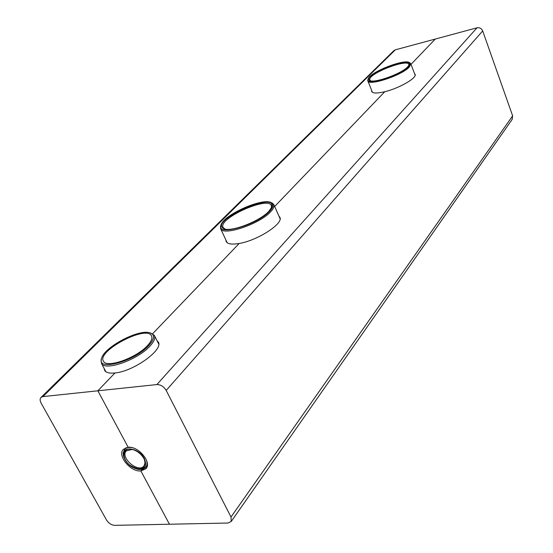 <?xml version="1.0" encoding="UTF-8"?>
<svg xmlns="http://www.w3.org/2000/svg" width="553" height="553" viewBox="0 0 553 553"><rect width="100%" height="100%" fill="white"/><g stroke="black" fill="none" stroke-linecap="round" stroke-linejoin="round"><path stroke-width="0.83" d="M131.856 447.584C128.669 447.059 126.257 447.64 124.605 449.34L123.119 453.066L123.893 457.407M137.98 469.373L142.633 469.373L145.695 467.52C147.222 465.619 147.451 463.082 146.379 459.93M144.292 458.555C147.181 465.585 145.321 469.221 138.706 469.462C131.199 467.935 126.174 463.601 123.63 456.46C120.506 445.359 138.665 447.066 144.292 458.555M143.939 458.575C140.773 453.342 136.453 450.204 130.978 449.174C122.4 447.971 121.522 458.237 129.471 464.879C139.709 471.239 144.893 470.036 145.024 461.285L143.939 458.575M144.513 459.785L145.017 463.22L143.904 466.048C138.285 473.43 119.683 457.393 126.333 450.895L132.291 449.409M101.662 358.109L101.054 359.782L101.572 363.632C105.554 371.236 137.96 359.588 149.918 346.164C154.246 341.471 155.697 337.835 154.28 335.249L150.133 332.878M148.833 345.48C134.773 361.275 96.803 371.664 101.489 358.69C103.501 347.533 138.222 329 149.725 332.768C155.123 334.496 154.826 338.733 148.833 345.48M147.437 345.66C136.55 357.826 107.22 368.353 103.632 361.462C95.551 351.715 146.068 324.729 151.411 335.74C152.711 338.09 151.384 341.401 147.437 345.66M220.965 225.071L220.543 228.5C222.216 236.58 259.682 224.159 270.7 211.709C273.382 208.868 274.461 206.566 273.929 204.817L272.242 203.013L271.281 202.688C274.039 204.244 273.535 207.064 269.76 211.149C257.276 225.154 215.4 236.822 221 224.988C223.654 214.737 262.938 197.345 271.281 202.688M268.806 211.336L271.606 207.389C278.145 189.976 208.039 221.041 223.758 228.617C230.566 232.53 259.875 221.324 268.806 211.336M224.933 229.004L223.018 227.338C218.2 218.131 269.104 195.582 271.419 205.868L271.288 208.066M367.994 79.335L367.759 80.565C367.392 86.71 401.913 75.519 409.317 66.982L410.886 64.024L409.289 62.565M408.556 66.554C400.49 75.747 363.508 86.717 368.319 78.63C370.628 71.717 405.605 58.252 409.607 62.786C410.513 63.595 410.167 64.853 408.556 66.554M407.748 66.768L408.971 65.13C414.086 54.809 362.118 74.8 369.487 80.275C372.757 84.049 401.506 73.95 407.748 66.768M370.51 80.745L369.757 79.77C367.876 73.632 408.847 57.871 408.861 64.777L408.771 65.482M114.706 525.35L169.453 524.23L140.87 470.956C130.39 472.075 116.883 455.402 123.409 449.299L128.151 447.246L97.86 390.798L42.934 396.598L41.185 397.282C39.809 398.602 39.788 400.545 41.116 403.109L106.508 520.007C108.665 523.304 111.395 525.087 114.706 525.35M158.4 342.362L158.144 341.858C164.331 349.123 133.937 371.374 114.976 372.957L97.86 390.798L156.879 384.57C160.709 384.584 163.812 386.533 166.19 390.425L231.002 517.02L231.251 521.465L228.071 523.027L169.453 524.23L140.87 470.956L142.08 469.497L140.87 470.956L145.923 468.709C152.137 462.502 138.485 445.946 128.151 447.246L97.86 390.798L114.976 372.957C109.764 373.51 106.37 372.757 104.793 370.704L104.033 368.27M278.892 216.002L279.97 217.481C283.302 223.827 257.352 240.555 239.193 243.465L152.621 333.722L239.193 243.465C231.776 244.716 227.421 244.032 226.122 241.405L225.894 239.995M414.46 73.431L415.22 74.579C416.34 78.436 398.72 88.418 384.77 91.715L274.668 206.49L384.77 91.715C376.745 93.588 372.369 93.422 371.644 91.217L371.678 90.478M512.147 119.4L512.638 115.847L482.686 30.933C481.525 28.417 479.631 27.374 477.018 27.795L435.287 39.056L411.017 64.355L435.287 39.056L395.291 49.846L42.934 396.598M393.625 50.862L395.291 49.846M158.144 341.858L157.004 340.634M477.018 27.795L156.879 384.57M482.686 30.933L166.19 390.425M512.638 115.847L231.002 517.02M138.706 469.462L139.501 469.601M123.63 456.46L123.36 455.679M126.091 447.633L124.605 449.34M147.271 465.626L145.764 467.437M131.745 449.326L130.978 449.174M144.741 460.531L145.024 461.285M101.489 358.69L101.054 359.782M149.725 332.768L150.817 333.03M158.711 344.014L154.522 335.733M105.872 371.74L101.572 363.632M221 224.988L220.606 225.907M280.115 218.76L273.929 204.817M227.152 242.705L220.633 228.693M271.419 207.817L271.606 207.389M224.732 228.921L223.758 228.617M368.319 78.63L367.973 79.376M409.607 62.786L410.381 63.104M415.165 75.284L410.886 64.024M372.397 92.282L367.966 81.091M370.268 80.586L369.487 80.275M369.95 80.247L369.757 79.77M151.646 336.203L151.411 335.74M371.644 91.217L371.865 91.763M41.185 397.282L393.93 50.565M512.313 119.165L231.251 521.465"/></g></svg>
